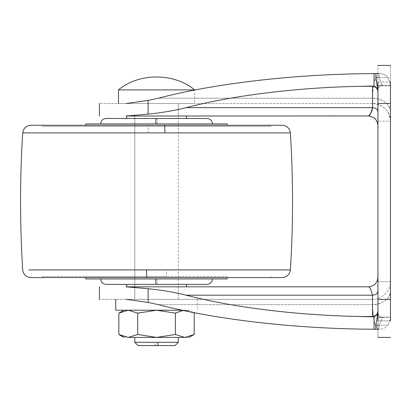 <?xml version="1.0" encoding="UTF-8"?>
<svg xmlns="http://www.w3.org/2000/svg" width="411" height="411" viewBox="0 0 411 411"><rect width="100%" height="100%" fill="white"/><g stroke="black" fill="none" stroke-linecap="round" stroke-linejoin="round"><path stroke-width="0.31" stroke-dasharray="2.06 1.54" d="M227.257 278.935L85.827 278.935M156.545 278.935L155.841 278.935M227.257 276.49L85.827 276.49L227.257 276.49L227.257 277.574M206.995 284.376L106.089 284.376M186.46 284.376L126.624 284.376L186.46 284.376M163.516 276.49L42.307 276.49L163.516 276.49M154.716 286.821L186.46 286.821L154.716 286.821M270.777 276.49L270.777 277.574L42.307 277.574L156.545 277.574M282.234 277.574L30.851 277.574M148.648 125.263L282.234 125.263L148.648 125.263C148.356 125.715 148.186 128.263 148.14 132.912L28.734 132.912M178.302 286.821L134.782 286.821L178.302 286.821L134.782 286.821L178.302 286.821L178.302 116.015L134.782 116.015L178.302 116.015L134.782 116.015L178.302 116.015L178.302 103.505L134.782 103.505L178.302 103.505L134.782 103.505L178.302 103.505L178.302 299.336L134.782 299.336L178.302 299.336L134.782 299.336L178.302 299.336L178.302 286.821M43.412 125.263L270.777 125.263L42.307 125.263L42.307 126.352L270.777 126.352L42.307 126.352M227.257 126.352L85.827 126.352L227.257 126.352L227.257 125.263M126.624 116.015L186.46 116.015L126.624 116.015M227.257 123.906L85.827 123.906M154.716 118.466L186.46 118.466L154.716 118.466M156.545 123.906L155.841 123.906M186.46 118.466L106.089 118.466M377.94 281.689L390.45 281.658L390.45 317.015L377.94 317.015L377.94 299.336L377.94 317.015L390.45 317.015L390.45 281.658L377.94 281.658L377.94 316.979L377.94 281.689M377.94 81.969L377.94 320.873L377.94 318.124L382.415 317.559L377.94 318.124L377.94 312.91L377.94 337.41L377.94 320.873L390.45 320.873L390.45 103.505L390.45 121.183L377.94 121.183L377.94 103.505L377.94 121.183L390.45 121.183L390.45 65.426L390.45 121.456L390.45 81.969L377.94 81.969L377.94 65.426L377.94 89.932L377.94 84.717L382.415 85.283L377.94 84.717L377.94 81.969L390.45 81.969M377.94 85.858L390.45 85.827L377.94 85.858M368.42 116.015L126.11 116.015L148.109 114.14L148.109 100.407L126.11 103.505C90.898 103.505 90.898 103.505 126.11 103.505L372.5 103.505L372.5 98.188C373.116 82.015 375.474 73.81 379.564 73.59L377.94 73.59L379.173 73.59L379.173 77.653L382.415 85.283L379.173 77.653L377.94 77.653M148.109 100.407L158.456 98.188L372.5 98.188L372.5 103.505L126.11 103.505M148.109 114.14C162.181 112.691 174.85 110.523 186.126 107.641L372.5 107.641C375.798 107.888 377.611 109.254 377.94 111.751L377.94 91.088C377.776 88.678 376.481 87.065 374.046 86.238L372.5 86.048L372.5 107.641M372.5 86.048L359.276 86.336C296.824 87.558 233.124 95.398 186.126 107.641M374.508 73.605L374.046 73.61C296.896 73.877 216.299 83.063 158.456 98.188L372.5 98.188C373.116 82.01 375.474 73.81 379.564 73.59L379.173 73.59L379.173 77.653L388.046 77.653C385.831 75.013 383.006 73.656 379.564 73.59C383.006 73.656 385.831 75.013 388.046 77.653L390.45 83.978L388.046 77.653L375.839 77.653L375.839 73.595L375.505 73.595M377.94 277.302L377.94 291.091L377.94 277.302C377.334 283.045 374.159 286.22 368.42 286.821L126.11 286.821L148.109 288.702C162.181 290.151 174.85 292.319 186.126 295.201C233.124 307.443 296.824 315.278 359.276 316.506L374.046 316.604C376.481 315.776 377.776 314.158 377.94 311.754L375.839 325.188L375.854 329.247M374.046 316.604L374.046 329.232C296.896 328.964 216.299 319.773 158.456 304.654L148.109 302.434L148.109 288.702M372.5 316.794L359.276 316.506M126.11 299.336L372.5 299.336L126.11 299.336C90.898 299.336 90.898 299.336 126.11 299.336L148.109 302.434M377.411 329.252L379.564 329.252C383.006 329.18 385.831 327.829 388.046 325.188C385.831 327.829 383.006 329.18 379.564 329.252C375.474 329.031 373.116 320.832 372.5 304.654C373.116 320.827 375.474 329.026 379.564 329.252L377.94 329.252M375.243 73.6L374.668 73.605M368.42 286.821C369.777 286.909 371.138 289.704 372.5 295.201L372.5 316.506C375.777 316.162 377.591 314.353 377.94 311.081L377.94 291.091L377.94 311.081M372.412 108.972L372.191 110.143M371.863 111.217L371.339 112.398M369.057 115.47L368.508 115.953M377.94 312.91C378.891 316.08 380.381 317.631 382.415 317.559L390.45 317.559L390.45 318.864L390.45 291.091L390.45 318.864L390.45 317.559L382.415 317.559L379.173 325.188L382.415 317.559C382.204 318.35 377.113 315.278 377.94 312.91L377.94 311.754M390.45 281.386L390.45 291.091L390.45 281.386C391.251 290.264 381.382 300.138 372.5 299.336C381.382 300.138 391.251 290.264 390.45 281.386M376.08 80.875L376.81 84.538M377.057 85.539L377.529 87.486M377.663 88.062L377.894 89.341M377.899 89.372L377.94 111.751M377.94 325.188L388.046 325.188L390.45 318.864L388.046 325.188L379.173 325.188L379.173 329.252L379.173 325.188L375.839 325.188M390.45 121.456C391.251 112.573 381.382 102.704 372.5 103.505C383.401 104.569 389.387 110.554 390.45 121.456M377.94 91.088L377.94 89.932C378.891 86.757 380.381 85.211 382.415 85.283C382.204 84.491 377.113 87.564 377.94 89.927M118.466 89.906L194.619 89.906L194.619 103.505L118.466 103.505L194.619 103.505M138.05 345.574L175.04 345.574M155.091 345.574L155.214 342.306L134.782 342.306M157.87 342.306L178.302 342.306M154.053 299.336L197.342 299.336L154.053 299.336M157.87 337.41L134.782 337.41L178.302 337.41L156.545 337.41L137.7 334.497L128.278 337.41L123.511 336.624M115.743 310.213L182.16 310.213M192.949 312.427L184.806 310.213C190.581 310.213 190.581 310.213 184.806 310.213C190.581 310.213 190.581 310.213 184.806 310.213L128.278 310.213L137.7 313.131L156.545 310.213L175.384 313.131L184.806 310.213L182.818 310.356M118.856 313.131L128.278 310.213L184.806 310.213L194.228 313.131M123.341 336.568L118.856 334.497M128.278 337.41L156.545 337.41L175.384 334.497L175.384 313.131M194.228 334.497L184.806 337.41C190.581 337.41 190.581 337.41 184.806 337.41L175.384 334.497M137.7 334.497L137.7 313.131M128.278 310.213C122.504 310.213 122.504 310.213 128.278 310.213C122.504 310.213 122.504 310.213 128.278 310.213M157.177 284.376L157.243 278.935M166.008 277.574C166.363 277.132 166.568 274.584 166.625 269.929L28.765 269.929M284.325 269.929L166.625 269.929M284.355 132.912L148.14 132.912M157.243 123.906L157.177 118.466M374.046 73.61L374.046 86.238M158.456 304.654L372.5 304.654L372.5 299.336L372.5 304.654C383.401 303.847 389.387 299.326 390.45 291.091C391.251 297.8 381.382 305.26 372.5 304.654L158.456 304.654M186.126 295.201L372.5 295.201M359.276 86.336L372.5 86.336C375.777 86.68 377.591 88.488 377.94 91.761M390.45 111.751C389.387 103.51 383.401 98.989 372.5 98.188C381.382 97.582 391.251 105.041 390.45 111.751M377.94 103.505L390.45 103.505M377.94 299.336L390.45 299.336M377.94 320.873L390.45 320.873M85.827 277.574L85.827 276.49M42.307 276.49L42.307 277.574M134.782 116.015L134.782 299.336L134.782 116.015M270.777 126.352L270.777 125.263M85.827 126.352L85.827 125.263M377.94 65.426L390.45 65.426M377.94 337.41L390.45 337.41M390.45 85.283L382.415 85.283L390.45 85.283M197.342 299.336L197.342 310.213M193.052 312.447L189.183 310.213"/><path stroke-width="0.62" d="M85.827 277.574L85.827 278.935L227.257 278.935L227.257 277.574M100.649 278.935C100.983 282.229 102.796 284.042 106.089 284.376L155.908 284.376L155.841 278.935L156.545 278.935M155.908 284.376L206.995 284.376C210.288 284.042 212.102 282.229 212.436 278.935M156.545 277.574L270.777 277.574M28.734 132.912L22.708 132.912C19.831 178.585 19.831 224.257 22.708 269.929C23.437 274.599 26.15 277.148 30.851 277.574L282.234 277.574C286.935 277.148 289.652 274.599 290.377 269.929L284.325 269.929M30.851 125.263L164.436 125.263L30.851 125.263C26.145 125.699 23.432 128.247 22.708 132.912L290.377 132.912C293.254 178.585 293.254 224.257 290.377 269.929L146.46 269.929C146.516 274.584 146.722 277.132 147.076 277.574M164.945 132.912C164.898 128.263 164.729 125.715 164.436 125.263L282.234 125.263C286.94 125.699 289.652 128.247 290.377 132.912L284.355 132.912M42.307 125.263L43.412 125.263M85.827 125.263L85.827 123.906L227.257 123.906L227.257 125.263M100.649 123.906C100.983 120.613 102.796 118.8 106.089 118.466L155.908 118.466L155.841 123.906L156.545 123.906M155.908 118.466L206.995 118.466L186.46 118.466L186.46 116.015M368.508 115.953L126.11 116.015C90.898 116.015 90.898 116.015 126.11 116.015C90.898 116.015 90.898 116.015 126.11 116.015L148.109 114.14L148.109 100.407L126.11 103.505C90.898 103.505 90.898 103.505 126.11 103.505M148.109 114.14C162.181 112.691 174.85 110.523 186.126 107.641C233.124 95.398 296.824 87.558 359.276 86.336L374.046 86.238C376.481 87.065 377.776 88.678 377.94 91.088M374.046 86.238L374.046 73.61C296.896 73.877 216.299 83.063 158.456 98.188L148.109 100.407M372.5 86.048L359.276 86.336M126.269 299.336L126.11 299.336C90.898 299.336 90.898 299.336 126.11 299.336L148.109 302.434L158.456 304.654C216.299 319.773 296.896 328.964 374.046 329.232L375.839 329.247L374.046 329.232L374.046 316.604L372.5 316.794L372.5 295.201C371.138 289.704 369.777 286.909 368.42 286.821L126.11 286.821C90.898 286.821 90.898 286.821 126.11 286.821C90.898 286.821 90.898 286.821 126.11 286.821L148.109 288.702C162.181 290.151 174.85 292.319 186.126 295.201L372.5 295.201C375.798 294.954 377.611 293.582 377.94 291.091C377.611 293.582 375.798 294.954 372.5 295.201M372.5 316.794L359.276 316.506C296.824 315.278 233.124 307.443 186.126 295.201M377.94 329.252L375.839 329.247L375.839 325.188L377.94 312.91M377.94 73.59L375.839 73.595L377.94 73.59M375.505 73.595L375.243 73.6M368.42 116.015C374.159 116.621 377.334 119.796 377.94 125.535C377.37 119.76 374.195 116.585 368.42 116.015C369.777 115.933 371.138 113.138 372.5 107.641L372.412 108.972M372.191 110.143L371.863 111.217M371.339 112.398L369.057 115.47M375.854 329.247L377.411 329.252M374.046 73.61L375.839 73.595L376.08 80.875M390.45 337.41L377.94 337.416M377.94 81.969L377.94 299.336L390.45 299.336L390.45 320.873M390.45 299.336L390.45 81.969M377.94 89.917L375.839 77.653L377.94 77.653M376.81 84.538L377.057 85.539M377.529 87.486L377.663 88.062M377.94 277.302C377.37 283.081 374.195 286.251 368.42 286.821M377.94 311.754C377.776 314.158 376.481 315.776 374.046 316.604M377.94 299.336L377.94 320.873M118.466 89.906C139.062 72.67 174.023 72.67 194.619 89.906L118.466 89.906L118.466 103.505M175.04 345.574L138.05 345.574L134.782 342.306L178.302 342.306L175.04 345.574M157.994 345.574L157.87 342.306L155.214 342.306M192.949 312.427L194.228 313.131L194.228 334.497L184.806 337.41L156.545 337.41L175.384 334.497L184.806 337.41C190.581 337.41 190.581 337.41 184.806 337.41L157.87 337.41M182.16 310.213L115.743 310.213L115.743 299.336M182.818 310.356L175.384 313.131L156.545 310.213L137.7 313.131L128.278 310.213L118.856 313.131L123.906 310.213M118.856 313.131L118.856 334.497L128.278 337.41C122.504 337.41 122.504 337.41 128.278 337.41C122.504 337.41 122.504 337.41 128.278 337.41L137.7 334.497L156.545 337.41L128.278 337.41M188.993 337.41L194.228 334.497M137.7 334.497L137.7 313.131M175.384 334.497L175.384 313.131M28.765 269.929L146.46 269.929M148.109 302.434L148.109 288.702M359.276 316.506L372.5 316.506C375.777 316.162 377.591 314.353 377.94 311.081M186.126 107.641L372.5 107.641L372.5 86.336C375.777 86.68 377.591 88.488 377.94 91.761M375.839 325.188L377.94 325.188M377.94 111.751C377.611 109.254 375.798 107.888 372.5 107.641M377.94 103.505L390.45 103.505M186.46 286.821L186.46 284.376M126.624 286.821L126.624 284.376M164.436 125.263L282.234 125.263M126.624 116.015L126.624 118.466M212.436 123.906C212.102 120.613 210.288 118.8 206.995 118.466M99.426 103.505L99.426 116.015M99.426 286.821L99.426 299.336M377.94 65.426L390.45 65.426M134.782 337.41L134.782 342.306M178.302 337.41L178.302 342.306M194.228 313.131L193.052 312.447M118.856 334.497L123.906 337.41"/></g></svg>
